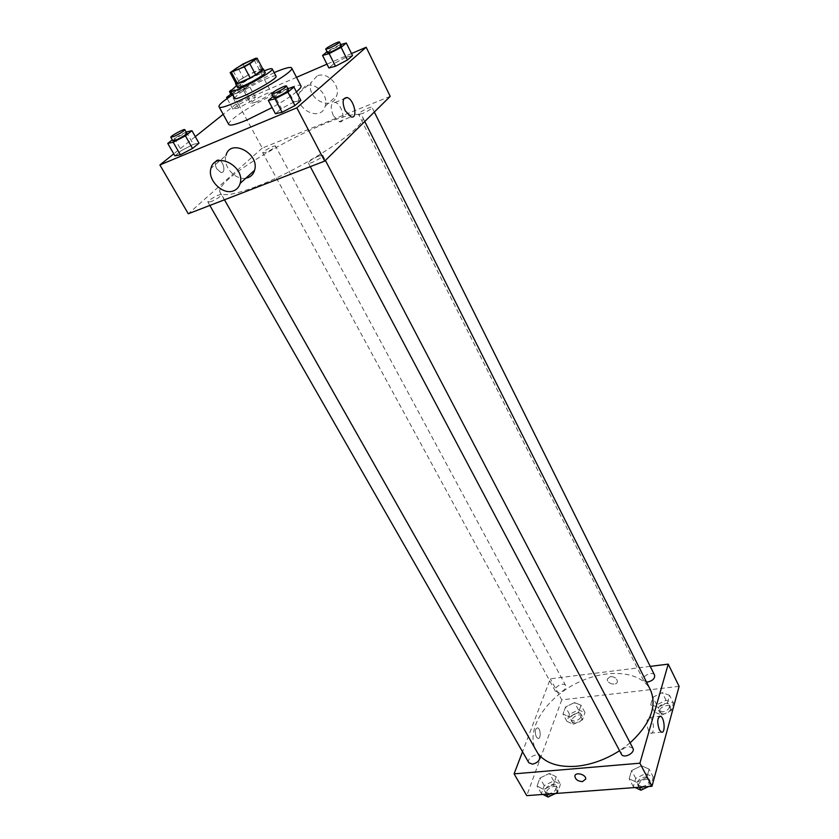 <?xml version="1.0" encoding="UTF-8"?>
<svg xmlns="http://www.w3.org/2000/svg" width="839" height="839" viewBox="0 0 839 839"><rect width="100%" height="100%" fill="white"/><g stroke="black" fill="none" stroke-linecap="round" stroke-linejoin="round"><path stroke-width="0.63" stroke-dasharray="4.2 3.15" d="M255.895 102.127L250.662 103.48C249.277 102.001 270.882 90.465 271.333 92.437C270.011 94.671 264.862 97.901 255.895 102.127M236.011 83.501L243.341 77.838L237.542 67.026M243.341 77.838L248.722 74.807L242.953 63.984M262.901 69.165L261.369 69.197L248.722 74.807M262.691 68.788C259.576 68.808 242.849 77.345 237.458 81.645L235.811 83.145M237.531 87.382L239.398 85.242C245.491 80.313 265.03 70.728 265.26 72.574M261.369 69.197L255.601 58.29M264.327 70.801L236.577 85.62M276.021 76.15C275.57 73.297 246.446 87.518 237.311 95.006L234.521 98.31M274.154 72.605L232.613 94.786M228.774 124.508C228.302 123.448 229.928 121.382 233.672 118.32C249.55 104.844 299.775 80.586 300.981 85.956M296.419 91.85C290.923 96.338 282.827 101.582 272.13 107.57M249.749 98.813L238.601 104.665L232.948 109.206L238.507 107.885L249.833 101.949L255.413 97.418L249.749 98.813L238.601 104.665L232.948 109.206L238.507 107.885L249.833 101.949L255.413 97.418L249.749 98.813L243.446 87.088L230.809 94.104M340.749 44.582L339.596 44.918L345.794 57.367L352.516 55.563L345.794 57.367L334.069 63.523L328.878 67.969L334.069 63.523L327.818 51.106L327.021 51.756M351.52 53.56L326.958 64.173M296.513 77.324L237.668 102.757L223.184 114.335M195.298 136.642L173.767 153.862M186.373 131.912L193.39 144.318L199 143.207L193.39 144.318L181.444 150.58L174.9 155.834L181.444 150.58L174.376 138.215L172.289 139.84M287.819 88.556L287.148 88.724L294.08 101.959L300.876 100.418L294.08 101.959L281.453 108.567L275.412 113.747L281.453 108.567L274.479 95.373L273.136 96.485M390.219 96.349L262.271 148.094L237.668 102.757M262.271 148.094L188.282 213.767M216.598 168.67L220.814 172.415C226.341 173.788 223.719 160.553 218.318 159.767C214.857 160.176 214.291 163.144 216.598 168.67L220.814 172.415C226.341 173.788 223.719 160.543 218.318 159.767C214.868 160.176 214.291 163.144 216.598 168.67M255.937 186.678C234.91 194.585 223.017 196.609 220.279 192.76C209.76 177.721 355.778 99.757 362.438 116.862C370.429 124.466 303.833 168.775 255.937 186.678M362.438 113.601L358.547 114.356C357.487 113.034 371.562 105.714 371.992 107.361C371.341 108.955 368.164 111.031 362.438 113.601M266.057 152.31L262.796 152.95C261.778 151.765 275.098 144.623 275.528 146.122C274.793 147.706 271.637 149.772 266.057 152.31M211.166 201.591L207.936 202.126C206.751 200.773 221.014 192.939 221.569 194.638C220.751 196.515 217.28 198.833 211.166 201.591M318.81 156.023C312.559 158.802 309.077 161.13 308.364 163.018C308.899 164.916 324.032 156.893 322.774 155.372L318.81 156.023M305.207 86.092L299.271 92.762C293.493 108.818 320.897 122.903 325.259 106.102C329.129 95.279 315.086 81.194 305.207 86.092M245.858 178.193C235.193 180.437 222.45 165.965 225.974 155.477L210.967 168.303M317.027 76.003L311.143 82.61C305.344 98.488 332.307 112.332 336.701 95.719C340.582 85.012 326.811 71.137 317.027 76.003M333.335 115.656C330.01 107.161 330.639 102.757 335.201 102.421C342.427 104.026 346.549 124.141 339.134 121.645L333.335 115.656M537.757 753.233L536.236 750.874C525.204 731.388 543.924 700.397 574.159 684.456C604.227 668.201 640.388 669.889 650.445 689.889M630.11 742.861L619.581 750.716M632.9 748.189L628.558 746.437C623.136 747.78 620.755 750.37 621.416 754.188M558.984 692.5L555.355 691.21C552.985 687.414 563.798 681.541 565.675 685.599C566.136 688.85 563.902 691.147 558.984 692.5M528.811 762.745C526.084 758.55 537.348 751.922 539.561 756.421M646.491 682.034L643.576 680.45C641.164 676.286 652.69 670.697 654.577 675.122M650.215 666.376L550.342 678.814L522.519 751.754M679.108 686.365L561.763 699.852L550.342 678.814M561.763 699.852L526.766 795.645M536.32 736.925L537.862 738.414C541.134 739.599 540.861 728.535 537.61 727.843C534.999 728.766 534.569 731.786 536.32 736.925L537.862 738.414C541.145 739.599 540.861 728.535 537.61 727.843C535.009 728.755 534.579 731.786 536.32 736.925M669.585 695.342L662.254 692.626L652.899 697.209L650.76 704.55L658.07 707.361L667.54 702.725L669.585 695.342L662.254 692.626L652.899 697.209L650.76 704.55L658.07 707.361L667.54 702.725L669.585 695.342L673.402 703.03L666.061 700.271L656.738 704.833L654.63 712.206L661.929 715.048L671.378 710.434L673.402 703.03M556.173 776.746L549.44 773.432L539.938 778.078L537.054 786.07L543.756 789.478L553.373 784.79L556.173 776.746L549.44 773.432L539.938 778.078L537.054 786.07L543.756 789.478L553.373 784.79L556.173 776.746L560.442 784.308L553.698 780.962L544.228 785.587L541.386 793.6L543.001 794.439M581.049 705.232L574.526 702.547L565.549 706.962L562.979 714.104L569.461 716.863L578.553 712.405L581.049 705.232L574.526 702.547L565.549 706.962L562.979 714.104L569.461 716.863L578.553 712.405L581.049 705.232L585.003 712.605L578.48 709.888L569.524 714.283L566.986 721.435L573.467 724.246L582.539 719.799L585.003 712.605M649.134 769.122L641.489 765.734L631.578 770.559L629.166 778.823L636.78 782.326L646.827 777.438L649.134 769.122L641.489 765.734L631.578 770.559L629.166 778.823L636.78 782.326L646.827 777.438L649.134 769.122L653.245 777.008L645.6 773.589L635.721 778.393L633.351 786.678L635.186 787.538M610.352 676.549L607.258 679.171C606.618 683.806 617.231 686.26 617.378 681.499C616.843 678.311 614.505 676.664 610.352 676.549L607.258 679.171C606.618 683.806 617.231 686.26 617.378 681.499C616.843 678.311 614.505 676.664 610.352 676.559M648.589 730.926C646.082 723.197 646.47 718.677 649.764 717.366C653.948 718.457 654.871 735.006 650.624 733.171L648.589 730.926M648.547 786.542L650.97 785.356L653.245 777.008M641.95 786.667L637.64 784.822C634.787 780.06 646.659 773.873 648.966 778.917C649.669 782.808 647.33 785.388 641.95 786.667M645.6 773.589L641.489 765.734M635.721 778.393L631.578 770.559M633.351 786.678L629.166 778.823M639.37 787.223L636.78 782.326M650.97 785.356L646.827 777.438M643.817 788.828L638.825 787.066C635.962 782.294 647.834 776.106 650.141 781.161L648.39 786.615M662.81 711.902L658.584 710.255C656.119 705.987 667.508 700.492 669.449 705.012C669.983 708.368 667.771 710.664 662.81 711.902M666.061 700.271L662.254 692.626M656.738 704.833L652.899 697.209M654.63 712.206L650.76 704.55M661.929 715.048L658.07 707.361M671.378 710.434L667.54 702.725M663.911 714.083L659.685 712.437C657.22 708.158 668.589 702.663 670.539 707.193C671.074 710.56 668.861 712.856 663.911 714.083M555.355 793.505L557.673 792.373L560.442 784.308M549.283 793.621L545.623 792.11C542.833 787.8 553.939 781.256 556.215 785.849C556.897 789.667 554.579 792.257 549.283 793.621M553.698 780.962L549.44 773.432M544.228 785.587L539.938 778.078M541.386 793.6L537.054 786.07M546.441 794.176L543.756 789.478M557.673 792.373L553.373 784.79M550.762 795.739L546.85 794.25C544.05 789.939 555.156 783.395 557.432 787.999C558.218 789.709 557.599 791.534 555.596 793.495M574.537 721.183L570.898 719.81C568.475 715.919 579.162 710.109 581.091 714.272C581.605 717.586 579.424 719.893 574.537 721.183M578.48 709.888L574.526 702.558M569.524 714.283L565.549 706.962M566.986 721.435L562.979 714.104M573.467 724.246L569.461 716.863M582.539 719.799L578.553 712.405M575.68 723.281L572.041 721.907C569.608 718.006 580.284 712.196 582.224 716.359C582.738 719.684 580.557 721.991 575.68 723.281M287.148 88.724L274.479 95.373M273.766 97.681C272.759 96.59 288.165 88.399 288.501 89.857M294.08 101.959L281.453 108.567M339.596 44.918L327.818 51.106M327.567 52.836C326.696 51.903 341.043 44.383 341.284 45.652M345.794 57.367L334.069 63.523M186.132 132.038L174.376 138.215M172.865 140.847C171.901 139.903 186.499 131.954 186.814 133.254M193.39 144.318L181.444 150.58M229.886 96.59L243.425 90.067L249.078 85.599L243.446 87.088M231.302 95.017C230.473 94.188 244.065 86.91 244.296 88.053C243.415 89.406 240.143 91.43 234.501 94.115L232.393 94.922M238.601 104.665L232.256 92.972M232.948 109.206L227.107 98.509M238.507 107.885L232.067 96.034M249.833 101.949L243.425 90.067M255.413 97.418L249.078 85.599M230.914 90.203C236.409 86.732 240.258 84.886 242.481 84.666C241.58 86.008 238.307 88.022 232.655 90.727L230.798 91.461M233.179 71L250.662 103.48M254.081 59.842L271.333 92.437M325.259 106.102L336.701 95.719M299.271 92.762L311.143 82.61M339.134 121.645L351.017 116.862M335.201 102.421L343.822 98.866M364.766 121.498L362.438 116.862M536.236 750.874L220.279 192.76M308.364 163.018L310.283 166.657M322.774 155.372L325.406 160.396M565.675 685.599L275.528 146.122M555.355 691.21L262.796 152.95M224.474 199.787L221.569 194.638M209.834 205.44L207.936 202.126M374.33 112.048L371.992 107.361M643.576 680.45L358.547 114.356M650.624 733.171L661.405 732.122M649.764 717.366L659.349 716.37M650.141 781.161L648.966 778.917M638.825 787.066L637.64 784.822M670.539 707.193L669.449 705.012M659.685 712.437L658.584 710.255M557.432 787.999L556.215 785.849M546.85 794.25L545.623 792.11M582.224 716.359L581.091 714.272M572.041 721.907L570.898 719.81M244.296 88.053L242.481 84.666"/><path stroke-width="1.26" d="M238.339 69.406L233.179 71C231.963 69.857 253.798 58.195 254.081 59.842C252.612 61.855 247.369 65.043 238.339 69.406M249.823 63.764L257.112 58.216L255.601 58.29L242.953 63.984L230.127 72.605L244.306 66.868L249.823 63.764L255.685 74.807L262.901 69.165L257.112 58.216M236.011 83.501L230.159 72.647L236.011 83.501M231.533 72.594L237.437 83.543L250.2 77.901L244.306 66.868M237.437 83.543L236.021 83.533M255.685 74.807L250.2 77.901M235.811 83.145L235.581 83.764C235.916 86.165 265.145 70.56 263.352 68.945L262.691 68.788M263.352 68.945L265.26 72.574C266.382 73.549 253.472 81.519 244.443 85.41C240.269 87.214 237.972 87.875 237.531 87.382L235.581 83.764M236.577 85.62L230.61 91.105C231.113 94.797 274.993 71.367 272.214 68.892C271.7 68.253 269.078 68.882 264.327 70.801M230.61 91.105L234.521 98.31C235.109 102.138 278.873 78.761 276.021 76.15L272.214 68.892M232.613 94.786L224.076 100.774C220.258 103.774 218.57 105.756 218.989 106.71C219.849 113.496 296.796 72.406 291.636 67.917C290.43 66.606 284.599 68.169 274.154 72.605M291.636 67.917L300.981 85.956C301.453 86.952 299.932 88.913 296.419 91.85M272.13 107.57L246.781 120.082C236 124.539 229.991 126.018 228.774 124.508L218.989 106.71M327.021 51.756L322.554 55.468L328.878 67.969L335.506 66.239L347.43 59.989L352.516 55.563L346.297 42.999L340.749 44.582M173.767 153.862L159.892 164.958L296.828 107.822L366.161 47.236L351.52 53.56M326.958 64.173L296.513 77.324M223.184 114.335L195.298 136.642M172.289 139.84L167.748 143.385L174.9 155.834L180.395 154.806L192.54 148.44L199 143.207L191.942 130.695L186.132 132.038M273.136 96.485L268.344 100.46L275.412 113.747L282.093 112.29L294.94 105.567L300.876 100.418L293.923 87.057L287.819 88.556M366.161 47.236L390.219 96.349L324.703 161.088L188.282 213.767L159.892 164.958M324.703 161.088L296.828 107.822M345.249 110.821C341.924 102.274 342.532 97.838 347.052 97.534C354.215 99.191 358.368 119.421 351.017 116.862L345.249 110.821M225.974 155.477C230.106 137.974 259.975 153.369 254.595 170.254C253.588 173.788 251.459 176.221 248.229 177.553L245.858 178.193M233.735 190.747C223.027 195.634 207.065 179.997 210.967 168.303C215.036 150.601 245.47 166.3 240.143 183.384C239.136 186.961 237.007 189.404 233.735 190.747M619.581 750.716C605.496 759.673 591.002 764.864 576.099 766.29C558.071 767.433 545.287 763.091 537.757 753.233M364.766 121.498L650.445 689.889C657.315 706.176 650.529 723.837 630.11 742.861M310.283 166.657L621.416 754.188C623.65 759.106 635.689 752.824 632.9 748.189L325.406 160.396M224.474 199.787L539.561 756.421C540.18 760.176 537.82 762.756 532.471 764.172L528.811 762.745L209.834 205.44M374.33 112.048L654.577 675.122C655.06 678.415 652.794 680.712 647.802 681.992L646.491 682.034M522.519 751.754L514.087 773.862L639.905 763.196L668.222 664.131L650.215 666.376M668.222 664.131L679.108 686.365L651.997 786.279L526.766 795.645L514.087 773.862M651.997 786.279L639.905 763.196M659.381 729.867C656.885 722.096 657.252 717.565 660.492 716.254C664.635 717.355 665.61 733.978 661.405 732.122L659.381 729.867M582.465 781.612C578.029 781.34 575.491 779.567 574.862 776.306C574.914 771.492 586.314 774.355 585.748 779.043L582.465 781.612C578.029 781.34 575.491 779.567 574.862 776.306C574.914 771.492 586.314 774.345 585.748 779.043L582.465 781.612M635.186 787.538L640.954 790.223L648.547 786.542M640.954 790.223L639.37 787.223M648.39 786.615L643.817 788.828M543.001 794.439L548.087 797.05L555.355 793.505M548.087 797.05L546.441 794.176M555.596 793.495L550.762 795.739M268.344 100.46L275.003 98.876L287.892 92.122L293.923 87.057M286.487 86.018L288.501 89.857C287.588 91.441 283.96 93.727 277.604 96.705L273.766 97.681L271.742 93.863C270.745 92.793 286.172 84.592 286.487 86.018C285.575 87.592 281.935 89.867 275.57 92.867L271.742 93.863M275.412 113.747L282.093 112.29L275.003 98.876M282.093 112.29L294.94 105.567L287.892 92.122M294.94 105.567L300.876 100.418M322.554 55.468L329.161 53.633L341.127 47.351L346.297 42.999M339.48 42.044L341.284 45.652C340.477 46.994 337.184 49.029 331.395 51.766L327.567 52.836L325.752 49.239C324.903 48.337 339.26 40.807 339.48 42.044C338.673 43.366 335.369 45.411 329.58 48.148L325.752 49.239M328.878 67.969L335.506 66.239L329.161 53.633M335.506 66.239L347.43 59.989L341.127 47.351M347.43 59.989L352.516 55.563M167.748 143.385L173.201 142.252L185.398 135.855L191.942 130.695M184.79 129.657L186.814 133.254C185.807 134.848 182.199 137.114 176.022 140.04L172.865 140.847L170.81 137.271C169.866 136.338 184.486 128.388 184.79 129.657C183.762 131.241 180.154 133.506 173.967 136.442L170.81 137.271M174.9 155.834L180.395 154.806L173.201 142.252M180.395 154.806L192.54 148.44L185.398 135.855M192.54 148.44L199 143.207M230.809 94.104L226.53 97.45L229.886 96.59M232.393 94.922L231.302 95.017L229.467 91.629L230.914 90.203M227.107 98.509L226.53 97.45M230.798 91.461L229.467 91.629M254.595 170.254L240.143 183.384M343.822 98.866L347.052 97.534M659.349 716.37L660.492 716.254"/></g></svg>
